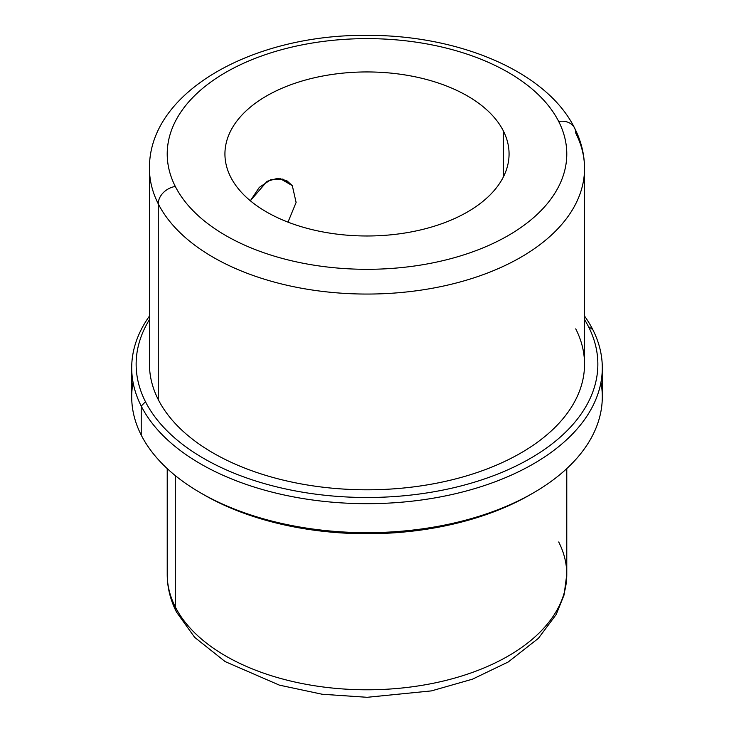 <?xml version="1.0" encoding="UTF-8"?>
<svg xmlns="http://www.w3.org/2000/svg" width="734" height="734" viewBox="0 0 734 734"><rect width="100%" height="100%" fill="white"/><g stroke="black" fill="none" stroke-linecap="round" stroke-linejoin="round"><path stroke-width="1.1" d="M292.306 185.638L296.114 202.446L287.994 222.127L296.114 202.446L292.306 185.638L279.948 178.5L292.306 185.638L282.966 179.096L270.965 179.573L259.313 187.372L250.349 200.777L267.112 181.289L277.424 178.39L286.875 180.766L292.306 185.638M230.678 177.059A142.066 82.025 180 0 1 224.934 153.966A142.066 82.025 180 0 1 346.797 72.776A142.066 82.025 180 0 1 503.322 130.872L503.322 177.059L503.322 130.872A142.066 82.025 0 0 0 327.006 75.263A142.066 82.025 0 0 0 230.678 177.059A142.066 82.025 0 0 0 406.994 232.669A142.066 82.025 0 0 0 503.322 130.872A142.066 82.025 180 0 1 509.066 153.966A142.066 82.025 180 0 1 387.203 235.155A142.066 82.025 180 0 1 230.678 177.059M167.224 468.604L167.224 574.456C167.279 587.494 170.371 600.036 176.509 612.083L194.648 637.341L225.155 661.6L279.406 685.143L322.107 694.236L367.11 697.3L431.464 690.887L472.522 679.161L508.212 661.995L538.398 638.332L556.234 614.459L564.088 594.907L566.776 574.456A199.776 115.339 180 0 1 395.415 688.62A199.776 115.339 180 0 1 175.298 606.926L175.298 475.604L175.298 606.926A199.776 115.339 180 0 1 167.224 574.456A199.776 115.339 0 0 0 175.298 606.926A17.763 13.909 153.1 0 0 176.509 612.083A17.763 13.909 -26.9 0 1 175.298 606.926A199.776 115.339 0 0 0 395.415 688.62A199.776 115.339 0 0 0 566.776 574.456A199.776 115.339 0 0 0 558.702 541.976M133.047 382.331A235.293 135.845 0 0 0 141.222 435.078A235.293 135.845 -0 0 0 200.621 492.89A235.293 135.845 -0 0 0 533.379 492.89L530.242 494.698A230.861 133.285 180 0 1 203.758 494.698A230.861 133.285 180 0 1 202.199 493.799A230.861 133.285 0 0 0 531.801 493.799M533.379 492.89A235.293 135.845 -0 0 0 600.953 382.331M602.293 367.835L602.293 396.828A235.293 135.845 180 0 1 400.461 531.297A235.293 135.845 180 0 1 141.222 435.078L141.222 406.076A235.293 135.845 0 0 0 400.461 502.304A235.293 135.845 0 0 0 602.293 367.835A235.293 135.845 0 0 0 592.778 329.584A235.293 135.845 0 0 0 584.539 316.06A235.293 135.845 180 0 1 592.778 329.584A235.293 135.845 180 0 1 433.243 498.184A235.293 135.845 180 0 1 141.222 406.076L141.222 435.078A235.293 135.845 180 0 1 131.707 396.828L131.707 367.835A235.293 135.845 0 0 0 141.222 406.076L145.479 401.737A230.861 133.285 -0 0 0 431.996 492.101A230.861 133.285 -0 0 0 588.521 326.685L592.778 329.584L588.521 326.685A230.861 133.285 0 0 0 584.539 319.593A230.861 133.285 180 0 1 588.521 326.685A230.861 133.285 180 0 1 431.996 492.101A230.861 133.285 180 0 1 145.479 401.737L141.222 406.076A235.293 135.845 180 0 1 149.461 316.06A235.293 135.845 0 0 0 131.707 367.835M149.461 319.593A230.861 133.285 0 0 0 145.479 401.737A230.861 133.285 180 0 1 149.461 319.593M584.539 168.462C584.475 154.443 581.144 140.937 574.529 127.945A17.763 13.909 153.1 0 0 558.702 121.495A199.776 115.339 0 0 0 310.757 43.288A199.776 115.339 0 0 0 175.298 186.436A17.763 13.909 153.1 0 0 158.26 203.823A17.763 13.909 -26.9 0 1 175.298 186.436A199.776 115.339 0 0 0 423.243 264.644A199.776 115.339 0 0 0 558.702 121.495A17.763 13.909 -26.9 0 1 574.529 127.945A17.763 13.909 153.1 0 1 575.74 133.102A217.539 125.597 0 0 1 584.539 168.462A217.539 125.597 180 0 1 397.938 292.783A217.539 125.597 180 0 1 158.26 203.823L158.26 399.571L158.26 203.823A217.539 125.597 0 0 0 397.938 292.783A217.539 125.597 0 0 0 584.539 168.462L584.539 364.211A217.539 125.597 180 0 1 397.938 488.523A217.539 125.597 180 0 1 158.26 399.571A217.539 125.597 0 0 0 428.243 484.724A217.539 125.597 0 0 0 575.74 328.85M158.26 203.823A217.539 125.597 180 0 1 149.461 168.462A217.539 125.597 0 0 0 158.26 203.823M175.298 186.436A199.776 115.339 180 0 1 310.757 43.288A199.776 115.339 180 0 1 558.702 121.495A199.776 115.339 180 0 1 423.243 264.644A199.776 115.339 180 0 1 175.298 186.436M158.26 399.571A217.539 125.597 180 0 1 149.461 364.211L149.461 168.462C148.562 91.603 253.303 34.443 366.183 35.36C458.209 34.737 546.417 71.207 574.529 127.945M566.776 574.456L566.776 468.604M200.621 492.89L203.758 494.698"/></g></svg>
